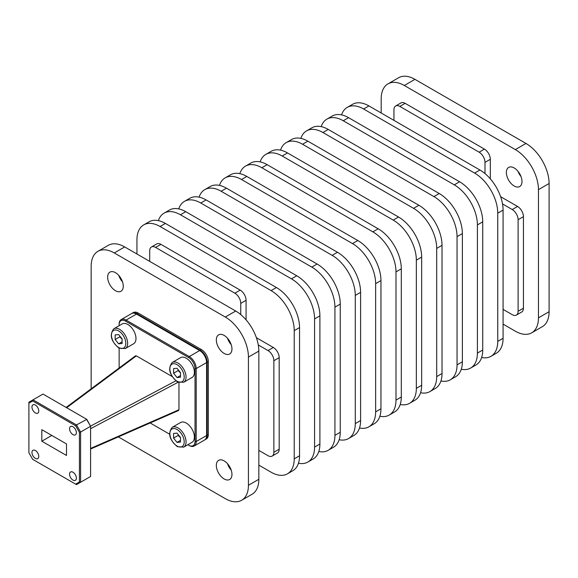 <?xml version="1.0" encoding="UTF-8"?>
<svg xmlns="http://www.w3.org/2000/svg" width="578" height="578" viewBox="0 0 578 578"><rect width="100%" height="100%" fill="white"/><g stroke="black" fill="none" stroke-linecap="round" stroke-linejoin="round"><path stroke-width="0.87" d="M113.83 328.759L122.16 323.955A11.452 6.611 60 0 1 130.982 327.018A11.452 6.611 60 0 1 135.982 338.542A11.452 6.611 60 0 1 133.605 343.78L125.282 348.585A11.452 6.611 -120 0 0 127.651 343.346A11.452 6.611 -120 0 0 119.559 329.323A11.452 6.611 -120 0 0 113.83 328.759C109.242 334.763 110.933 341.201 118.902 348.086L125.282 348.585M119.921 336.186L119.791 336.844L122.103 339.178M118.635 334.583L122.103 338.896L122.103 343.52L118.635 343.831L115.159 339.517L115.159 334.893L118.635 334.583M119.791 336.844L115.159 339.517M122.103 341.829L118.635 343.831M172.23 427.323L180.56 422.511A11.452 6.611 60 0 1 189.382 425.581A11.452 6.611 60 0 1 194.374 437.098A11.452 6.611 60 0 1 192.004 442.343L183.681 447.148A11.452 6.611 -120 0 0 186.051 441.91A11.452 6.611 -120 0 0 177.959 427.886A11.452 6.611 -120 0 0 172.23 427.323C167.642 433.319 169.332 439.764 177.302 446.642L183.681 447.148M178.32 434.743L178.19 435.407L180.502 437.734M177.034 433.139L180.502 437.459L180.502 442.083L177.034 442.394L173.559 438.081L173.559 433.449L177.034 433.139M178.19 435.407L173.559 438.081M180.502 440.393L177.034 442.394M172.23 362.478L180.56 357.666A11.452 6.611 60 0 1 189.382 360.737A11.452 6.611 60 0 1 194.374 372.254A11.452 6.611 60 0 1 192.004 377.499L183.681 382.304A11.452 6.611 -120 0 0 186.051 377.066A11.452 6.611 -120 0 0 177.959 363.042A11.452 6.611 -120 0 0 172.23 362.478C167.642 368.475 169.332 374.92 177.302 381.805L183.681 382.304M178.32 369.898L178.19 370.563L180.502 372.889M177.034 368.302L180.502 372.615L180.502 377.239L177.034 377.55L173.559 373.236L173.559 368.605L177.034 368.302M178.19 370.563L173.559 373.236M180.502 375.548L177.034 377.55M31.956 407.02A4.819 2.782 -120 0 0 34.059 411.868A4.819 2.782 -120 0 0 37.772 413.162A4.819 2.782 -120 0 0 38.769 410.958A4.819 2.782 -120 0 0 36.667 406.11A4.819 2.782 -120 0 0 32.953 404.817A4.819 2.782 -120 0 0 31.956 407.02M31.956 452.473A4.819 2.782 -120 0 0 34.059 457.321A4.819 2.782 -120 0 0 37.772 458.614A4.819 2.782 -120 0 0 38.769 456.403A4.819 2.782 -120 0 0 36.667 451.555A4.819 2.782 -120 0 0 32.953 450.269A4.819 2.782 -120 0 0 31.956 452.473M69.555 474.177A4.819 2.782 -120 0 0 71.658 479.025A4.819 2.782 -120 0 0 75.371 480.318A4.819 2.782 -120 0 0 76.368 478.114A4.819 2.782 -120 0 0 74.266 473.266A4.819 2.782 -120 0 0 70.552 471.973A4.819 2.782 -120 0 0 69.555 474.177M69.555 428.731A4.819 2.782 -120 0 0 71.658 433.579A4.819 2.782 -120 0 0 75.371 434.873A4.819 2.782 -120 0 0 76.368 432.662A4.819 2.782 -120 0 0 74.266 427.814A4.819 2.782 -120 0 0 70.552 426.521A4.819 2.782 -120 0 0 69.555 428.731M520.988 176.492A11.047 6.38 60 0 1 518.004 171.326M514.174 186A11.047 6.38 60 0 1 506.957 176.261A11.047 6.38 60 0 1 508.654 167.41A11.047 6.38 60 0 1 514.174 167.96A11.047 6.38 60 0 1 521.392 177.692A11.047 6.38 60 0 1 519.701 186.549A11.047 6.38 60 0 1 514.174 186M224.141 335.406A11.047 6.38 -120 0 0 218.621 334.857A11.047 6.38 -120 0 0 216.923 343.715A11.047 6.38 -120 0 0 224.141 353.447A11.047 6.38 -120 0 0 229.668 353.996A11.047 6.38 -120 0 0 231.366 345.145A11.047 6.38 -120 0 0 224.141 335.406M227.494 338.209A11.047 6.38 -120 0 0 231.207 344.64M224.141 460.897A11.047 6.38 -120 0 0 218.621 460.355A11.047 6.38 -120 0 0 216.923 469.206A11.047 6.38 -120 0 0 224.141 478.945A11.047 6.38 -120 0 0 229.668 479.494A11.047 6.38 -120 0 0 231.366 470.637A11.047 6.38 -120 0 0 224.141 460.897M227.494 463.7A11.047 6.38 -120 0 0 231.207 470.131M115.463 272.657A11.047 6.38 -120 0 0 109.936 272.115A11.047 6.38 -120 0 0 108.245 280.966A11.047 6.38 -120 0 0 115.463 290.705A11.047 6.38 -120 0 0 120.99 291.254A11.047 6.38 -120 0 0 122.681 282.396A11.047 6.38 -120 0 0 115.463 272.657M118.808 275.46A11.047 6.38 -120 0 0 122.522 281.891M178.515 410.546L178.963 409.751L90.587 448.434M66.658 407.728L136.357 355.875L135.483 355.831L66.13 407.425M135.541 355.795L135.201 356.539M208.326 434.526L207.17 435.191A9.812 5.664 60 0 1 205.132 439.685L206.295 439.013A9.812 5.664 -120 0 0 208.326 434.526L208.326 361.561A9.812 5.664 -120 0 0 206.295 354.719A9.812 5.664 -120 0 0 201.382 349.546L138.2 313.059A9.812 5.664 -120 0 0 133.294 312.575L132.138 313.24A9.812 5.664 60 0 1 137.044 313.731L200.226 350.21A9.812 5.664 60 0 1 205.132 355.391A9.812 5.664 60 0 1 207.17 362.225L208.326 361.561M531.688 332.82L542.323 326.671A32.708 18.886 -120 0 0 549.1 311.701L549.1 183.508A32.708 18.886 -120 0 0 525.973 143.452L414.953 79.352A32.708 18.886 -120 0 0 398.603 77.734L387.961 83.875A32.708 18.886 60 0 1 404.318 85.493L515.33 149.594A32.708 18.886 60 0 1 538.458 189.649L538.458 317.842A32.708 18.886 60 0 1 531.688 332.82A32.708 18.886 60 0 1 515.33 331.194L503.077 324.121M131.806 313.457A9.812 5.664 60 0 1 132.138 313.24L133.294 312.575M207.17 435.191L207.17 362.225M118.331 436.889L225.297 498.648A32.708 18.886 -120 0 0 241.655 500.266A32.708 18.886 -120 0 0 248.432 485.289L248.432 357.103A32.708 18.886 -120 0 0 225.297 317.04L114.285 252.947A32.708 18.886 -120 0 0 97.928 251.329A32.708 18.886 -120 0 0 91.158 266.299L91.158 388.806M206.295 439.013L205.132 439.685A9.812 5.664 60 0 1 204.887 439.815M241.655 500.266L252.066 494.255A32.708 18.886 -120 0 0 258.836 479.285L258.836 351.092A32.708 18.886 -120 0 0 235.708 311.029L124.689 246.936A32.708 18.886 -120 0 0 108.339 245.318L97.928 251.329M518.105 219.719L518.105 311.282L523.43 308.211L523.43 216.649L518.105 219.719A8.309 4.797 -120 0 0 512.231 209.539L517.556 206.469L500.62 196.693M399.824 106.403L479.119 152.187L484.436 149.117L405.142 103.332L399.824 106.403A8.309 4.797 -120 0 0 395.67 105.991A8.309 4.797 -120 0 0 393.95 109.798L393.95 120.376M273.871 452.285L279.188 449.214L279.188 357.659L273.871 360.73L273.871 452.285A8.309 4.797 -120 0 1 272.151 456.093A8.309 4.797 -120 0 1 267.997 455.681L258.836 450.392M273.871 360.73A8.309 4.797 -120 0 0 267.997 350.55L273.315 347.479A8.309 4.797 60 0 1 279.188 357.659M258.279 344.943L267.997 350.55M240.751 303.371A8.309 4.797 -120 0 0 234.878 293.198L240.202 290.12A8.309 4.797 60 0 1 246.076 300.3L240.751 303.371L240.751 314.591M240.202 290.12L160.908 244.342L155.583 247.413L234.878 293.198M155.583 247.413A8.309 4.797 -120 0 0 151.436 247.001A8.309 4.797 -120 0 0 149.709 250.809L149.709 261.379M490.982 356.315L496.3 353.245A32.708 18.886 -120 0 0 503.077 338.274L503.077 210.081A32.708 18.886 -120 0 0 479.942 170.019L368.93 105.926A32.708 18.886 -120 0 0 352.573 104.307L347.255 107.378A32.708 18.886 60 0 1 363.613 108.996L474.625 173.097A32.708 18.886 60 0 1 497.752 213.152L497.752 341.345A32.708 18.886 60 0 1 490.982 356.315A32.708 18.886 60 0 1 481.633 357.486M470.629 368.07L475.947 365A32.708 18.886 -120 0 0 482.724 350.022L482.724 221.836A32.708 18.886 -120 0 0 459.589 181.774L348.577 117.681A32.708 18.886 -120 0 0 332.22 116.055L326.902 119.126A32.708 18.886 60 0 1 343.253 120.751L454.272 184.844A32.708 18.886 60 0 1 477.399 224.907L477.399 353.093A32.708 18.886 60 0 1 470.629 368.07A32.708 18.886 60 0 1 461.28 369.241M450.276 379.818L455.594 376.748A32.708 18.886 -120 0 0 462.371 361.777L462.371 233.584A32.708 18.886 -120 0 0 439.237 193.522L328.225 129.429A32.708 18.886 -120 0 0 311.867 127.81L306.55 130.881A32.708 18.886 60 0 1 322.9 132.499L433.919 196.592A32.708 18.886 60 0 1 457.046 236.655L457.046 364.848A32.708 18.886 60 0 1 450.276 379.818A32.708 18.886 60 0 1 440.927 380.989M429.924 391.573L435.241 388.503A32.708 18.886 -120 0 0 442.018 373.525L442.018 245.332A32.708 18.886 -120 0 0 418.884 205.277L307.872 141.177A32.708 18.886 -120 0 0 291.514 139.558L286.197 142.629A32.708 18.886 60 0 1 302.547 144.247L413.566 208.347A32.708 18.886 60 0 1 436.693 248.403L436.693 376.596A32.708 18.886 60 0 1 429.924 391.573A32.708 18.886 60 0 1 420.574 392.744M409.571 403.321L414.888 400.251A32.708 18.886 -120 0 0 421.658 385.28L421.658 257.087A32.708 18.886 -120 0 0 398.531 217.025L287.519 152.932A32.708 18.886 -120 0 0 271.161 151.313L265.844 154.384A32.708 18.886 60 0 1 282.194 156.002L393.213 220.095A32.708 18.886 60 0 1 416.341 260.158L416.341 388.351A32.708 18.886 60 0 1 409.571 403.321A32.708 18.886 60 0 1 400.222 404.492M389.218 415.069L394.536 411.998A32.708 18.886 -120 0 0 401.305 397.028L401.305 268.835A32.708 18.886 -120 0 0 378.178 228.78L267.166 164.679A32.708 18.886 -120 0 0 250.809 163.061L245.491 166.132A32.708 18.886 60 0 1 261.841 167.75L372.861 231.85A32.708 18.886 60 0 1 395.988 271.906L395.988 400.099A32.708 18.886 60 0 1 389.218 415.069A32.708 18.886 60 0 1 379.869 416.239M368.865 426.824L374.183 423.753A32.708 18.886 -120 0 0 380.953 408.776L380.953 280.59A32.708 18.886 -120 0 0 357.825 240.527L246.813 176.434A32.708 18.886 -120 0 0 230.456 174.809L225.138 177.88A32.708 18.886 60 0 1 241.488 179.505L352.508 243.598A32.708 18.886 60 0 1 375.635 283.661L375.635 411.847A32.708 18.886 60 0 1 368.865 426.824A32.708 18.886 60 0 1 359.516 427.995M348.505 438.572L353.83 435.501A32.708 18.886 -120 0 0 360.6 420.531L360.6 292.338A32.708 18.886 -120 0 0 337.473 252.275L226.46 188.182A32.708 18.886 -120 0 0 210.103 186.564L204.785 189.635A32.708 18.886 60 0 1 221.136 191.253L332.155 255.346A32.708 18.886 60 0 1 355.282 295.409L355.282 423.602A32.708 18.886 60 0 1 348.505 438.572A32.708 18.886 60 0 1 339.163 439.742M328.152 450.327L333.477 447.256A32.708 18.886 -120 0 0 340.247 432.279L340.247 304.086A32.708 18.886 -120 0 0 317.12 264.03L206.1 199.93A32.708 18.886 -120 0 0 189.75 198.312L184.433 201.382A32.708 18.886 60 0 1 200.783 203.008L311.802 267.101A32.708 18.886 60 0 1 334.929 307.156L334.929 435.35A32.708 18.886 60 0 1 328.152 450.327A32.708 18.886 60 0 1 318.81 451.497M307.799 462.075L313.124 459.004A32.708 18.886 -120 0 0 319.894 444.034L319.894 315.841A32.708 18.886 -120 0 0 296.767 275.778L185.748 211.685A32.708 18.886 -120 0 0 169.397 210.067L164.08 213.138A32.708 18.886 60 0 1 180.43 214.756L291.449 278.849A32.708 18.886 60 0 1 314.577 318.911L314.577 447.105A32.708 18.886 60 0 1 307.799 462.075A32.708 18.886 60 0 1 298.458 463.245M287.447 473.823L292.771 470.752A32.708 18.886 -120 0 0 299.541 455.782L299.541 327.589A32.708 18.886 -120 0 0 276.414 287.533L165.395 223.433A32.708 18.886 -120 0 0 149.045 221.815L143.727 224.885A32.708 18.886 60 0 1 160.077 226.504L271.096 290.604A32.708 18.886 60 0 1 294.224 330.659L294.224 458.853A32.708 18.886 60 0 1 287.447 473.823A32.708 18.886 60 0 1 271.096 472.204L258.836 465.131M341.569 114.885A32.708 18.886 60 0 1 347.255 107.378M321.216 126.64A32.708 18.886 60 0 1 326.902 119.126M300.863 138.388A32.708 18.886 60 0 1 306.55 130.881M280.511 150.143A32.708 18.886 60 0 1 286.197 142.629M260.158 161.891A32.708 18.886 60 0 1 265.844 154.384M239.805 173.638A32.708 18.886 60 0 1 245.491 166.132M219.452 185.394A32.708 18.886 60 0 1 225.138 177.88M199.099 197.141A32.708 18.886 60 0 1 204.785 189.635M178.747 208.896A32.708 18.886 60 0 1 184.433 201.382M158.386 220.644A32.708 18.886 60 0 1 164.08 213.138M136.95 254.017L136.95 239.863A32.708 18.886 60 0 1 143.727 224.885M381.184 113.006L381.184 98.852A32.708 18.886 60 0 1 387.961 83.875M279.188 449.214A8.309 4.797 60 0 1 277.469 453.022L272.151 456.093M151.436 247.001L156.754 243.93A8.309 4.797 60 0 1 160.908 244.342M246.076 300.3L246.076 319.851M256.386 337.704L273.315 347.479M523.43 308.211A8.309 4.797 60 0 1 521.71 312.012L516.385 315.082A8.309 4.797 -120 0 1 512.231 314.67L503.077 309.382M516.385 315.082A8.309 4.797 -120 0 0 518.105 311.282M502.52 203.933L512.231 209.539M484.436 149.117A8.309 4.797 60 0 1 490.31 159.29L484.993 162.36L484.993 173.581M484.993 162.36A8.309 4.797 -120 0 0 479.119 152.187M395.67 105.991L400.988 102.92A8.309 4.797 60 0 1 405.142 103.332M490.31 178.84L490.31 159.29M517.556 206.469A8.309 4.797 60 0 1 523.43 216.649M121.17 319.591L131.56 313.587A9.812 5.664 60 0 1 136.466 314.078L200.241 350.897A8.981 5.188 60 0 1 206.592 361.893L206.592 435.537A9.812 5.664 60 0 1 204.561 440.031L194.172 446.028A9.812 5.664 -120 0 0 196.202 441.534L196.202 368.569A9.812 5.664 -120 0 0 189.266 356.554L126.076 320.075A9.812 5.664 -120 0 0 121.17 319.591A9.812 5.664 -120 0 0 119.14 324.077L119.14 324.757A8.981 5.188 60 0 1 125.491 321.093L188.674 357.572A8.981 5.188 60 0 1 195.024 368.569L195.024 441.534A8.981 5.188 60 0 1 188.674 445.205L187.864 444.735M178.963 382.564L178.963 409.751M136.357 355.875L172.063 376.488M119.14 367.991L119.14 348.216M119.14 325.696L119.14 324.757M169.527 434.143L150.157 422.966M188.674 357.572L189.266 356.554L199.656 350.557L200.241 350.897L199.656 350.557A9.812 5.664 60 0 1 206.592 362.572L196.202 368.569L195.024 368.569M194.172 446.028A9.812 5.664 -120 0 1 189.266 445.544L188.674 445.205M86.816 419.361L90.587 426.289L80.595 432.055L80.595 482.254L90.587 476.482L90.587 426.289L86.469 419.166L42.996 394.066L33.011 399.832L76.484 424.931L86.816 419.361M75.653 484.147L79.424 481.973L79.424 432.337L75.653 425.805L32.671 400.988L28.9 403.162L28.9 452.798L32.671 459.329L76.484 484.624L80.595 482.254L79.424 481.973M41.826 441.209L66.499 455.457L66.499 443.926L41.826 429.678L41.826 441.209L51.81 435.444M28.9 403.162L28.9 402.209L33.011 399.832L32.671 400.988M75.653 425.805L76.484 424.931L80.595 432.055L79.424 432.337M118.635 347.486A10.137 5.852 60 0 1 111.46 335.067A10.137 5.852 60 0 1 118.635 330.927A10.137 5.852 60 0 1 125.802 343.346A10.137 5.852 60 0 1 118.635 347.486M177.034 446.05A10.137 5.852 60 0 1 169.86 433.63A10.137 5.852 60 0 1 177.034 429.49A10.137 5.852 60 0 1 184.201 441.91A10.137 5.852 60 0 1 177.034 446.05M177.034 381.205A10.137 5.852 60 0 1 169.86 368.786A10.137 5.852 60 0 1 177.034 364.646A10.137 5.852 60 0 1 184.201 377.066A10.137 5.852 60 0 1 177.034 381.205M175.878 380.83L90.587 426.094M201.382 349.546L200.226 350.21M137.044 313.731L138.2 313.059M114.285 252.947L124.689 246.936M225.297 317.04L235.708 311.029M248.432 357.103L258.836 351.092M248.432 485.289L258.836 479.285M497.752 213.152L503.077 210.081M497.752 341.345L503.077 338.274M477.399 224.907L482.724 221.836M477.399 353.093L482.724 350.022M457.046 236.655L462.371 233.584M457.046 364.848L462.371 361.777M436.693 248.403L442.018 245.332M436.693 376.596L442.018 373.525M416.341 260.158L421.658 257.087M416.341 388.351L421.658 385.28M395.988 271.906L401.305 268.835M395.988 400.099L401.305 397.028M375.635 283.661L380.953 280.59M375.635 411.847L380.953 408.776M355.282 295.409L360.6 292.338M355.282 423.602L360.6 420.531M334.929 307.156L340.247 304.086M334.929 435.35L340.247 432.279M314.577 318.911L319.894 315.841M314.577 447.105L319.894 444.034M294.224 330.659L299.541 327.589M294.224 458.853L299.541 455.782M538.458 317.842L549.1 311.701M538.458 189.649L549.1 183.508M474.625 173.097L479.942 170.019M454.272 184.844L459.589 181.774M433.919 196.592L439.237 193.522M413.566 208.347L418.884 205.277M393.213 220.095L398.531 217.025M372.861 231.85L378.178 228.78M352.508 243.598L357.825 240.527M332.155 255.346L337.473 252.275M311.802 267.101L317.12 264.03M291.449 278.849L296.767 275.778M271.096 290.604L276.414 287.533M515.33 149.594L525.973 143.452M363.613 108.996L368.93 105.926M343.253 120.751L348.577 117.681M322.9 132.499L328.225 129.429M302.547 144.247L307.872 141.177M282.194 156.002L287.519 152.932M261.841 167.75L267.166 164.679M241.488 179.505L246.813 176.434M221.136 191.253L226.46 188.182M200.783 203.008L206.1 199.93M180.43 214.756L185.748 211.685M160.077 226.504L165.395 223.433M404.318 85.493L414.953 79.352M90.587 428.71L178.147 382.239M136.466 314.078L126.076 320.075L125.491 321.093M195.024 441.534L196.202 441.534L206.592 435.537M90.587 449.034L178.573 410.525"/></g></svg>
